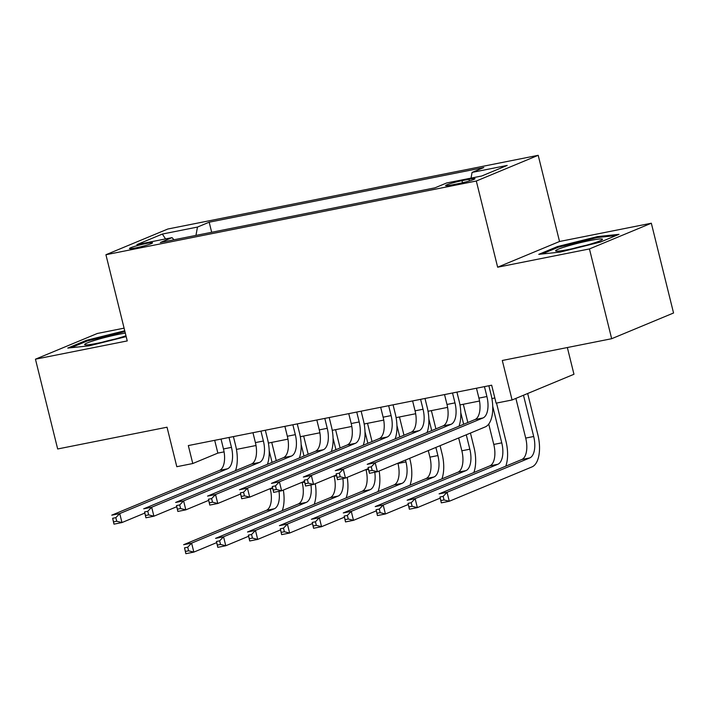 <?xml version="1.0" encoding="UTF-8"?>
<svg xmlns="http://www.w3.org/2000/svg" width="709" height="709" viewBox="0 0 709 709"><rect width="100%" height="100%" fill="white"/><g stroke="black" fill="none" stroke-linecap="round" stroke-linejoin="round"><path stroke-width="1.06" d="M135.649 247.911A11.876 0.993 -13.9 0 0 152.532 242.832A11.876 0.993 -13.9 0 0 146.355 243.462A11.876 0.993 -13.9 0 0 129.463 248.54A11.876 0.993 -13.9 0 0 135.649 247.911M124.093 328.152L97.337 333.478L35.45 359.188L57.668 448.974L167.032 427.208L176.807 466.708L192.768 463.526L217.858 453.104L224.079 451.872M538.202 155.306L167.803 229.025L105.925 254.735L476.315 181.017L538.202 155.306L559.534 241.494L497.647 267.204L589.445 248.939L651.332 223.22L559.534 241.494M651.332 223.22L673.55 312.997L611.663 338.716L502.3 360.482L512.075 399.982L573.962 374.272L567.351 347.534M589.445 248.939L611.663 338.716M512.075 399.982L496.114 403.155L491.665 385.2L188.328 445.571L192.768 463.526M469.004 179.288L461.976 180.689A11.512 0.966 -13.9 0 0 445.624 185.607A11.512 0.966 -13.9 0 0 451.606 184.996L458.634 183.596A11.512 0.966 -13.9 0 0 474.995 178.677A11.512 0.966 -13.9 0 0 469.004 179.288L469.411 180.928M173.953 239.784L172.048 237.63L160.34 242.496L434.945 187.841L446.652 182.975L481.774 175.983L507.201 165.419L472.079 172.411L483.786 167.546L209.182 222.201L197.474 227.066L195.95 235.406M172.048 237.63L136.926 244.614L162.352 234.059L197.474 227.066M497.647 267.204L476.315 181.017M35.45 359.188L127.248 340.923L105.925 254.735M236.443 449.409L256.011 445.509M268.374 443.054L287.943 439.155M300.306 436.7L319.874 432.8M332.237 430.345L351.806 426.446M364.169 423.991L383.729 420.091M396.101 417.636L415.66 413.737M428.023 411.282L447.592 407.383M459.955 404.928L479.523 401.028M491.886 398.564L494.829 397.979M214.694 440.324L217.858 453.104M471.033 178.127L472.079 172.411M211.672 232.277L209.182 222.201M162.352 234.059L165.56 238.915M597.519 236.593L557.389 246.599L538.751 254.345L560.243 252.085L600.372 242.079L619.01 234.333L597.519 236.593L597.74 237.488M124.74 330.775L86.409 340.338L67.772 348.075L89.263 345.815L126.184 336.615M557.611 247.503L557.389 246.599M86.631 341.242L86.409 340.338M476.475 388.231L478.921 398.112A18.567 8.925 -101.3 0 1 475.003 419.542L367.209 464.333L375.185 462.747L377.41 471.724L485.204 426.933A27.846 13.382 78.7 0 0 491.089 394.789L488.856 385.767M484.46 386.635L486.906 396.526A18.567 8.925 -101.3 0 1 482.989 417.956L375.185 462.747L371.286 466.814L368.095 467.453L368.981 471.042L372.172 470.413L371.286 466.814M372.172 470.413L377.41 471.724L369.424 473.311L368.095 467.453M369.424 473.311L368.981 471.042M515.886 398.396L525.706 438.082A18.567 8.925 -101.3 0 1 521.789 459.512L439.075 493.881L447.06 492.285L449.284 501.263L531.989 466.903A27.846 13.382 78.7 0 0 537.865 434.759L527.664 393.504M523.481 395.241L533.691 436.496A18.567 8.925 -101.3 0 1 529.765 457.925L447.06 492.285L443.16 496.362L439.961 497L440.856 500.589L444.047 499.951L443.16 496.362M444.047 499.951L449.284 501.263L441.299 502.858L439.961 497M441.299 502.858L440.856 500.589M568.184 249.577A24.133 2.021 -13.9 0 0 602.304 239.607A24.133 2.021 -13.9 0 0 589.932 240.537A24.133 2.021 -13.9 0 0 565.295 246.75A24.133 2.021 -13.9 0 0 555.953 251.083A24.133 2.021 -13.9 0 0 568.184 249.577M541.968 254.008L558.231 247.246L597.111 237.559L616.059 235.565M585.997 245.341A18.274 1.533 -13.9 0 0 573.049 248.549M125.325 333.141A24.133 2.021 -13.9 0 0 95.538 340.107A24.133 2.021 -13.9 0 0 84.974 344.813A24.133 2.021 -13.9 0 0 120.619 337.475A24.133 2.021 -13.9 0 0 125.972 335.747M115.018 339.079A18.274 1.533 -13.9 0 0 102.078 342.279M70.989 347.738L87.251 340.985L124.944 331.59M444.543 394.585L446.989 404.467A18.567 8.925 -101.3 0 1 443.072 425.896L335.277 470.687L343.253 469.101L345.478 478.079L368.263 468.614M452.528 392.99L454.974 402.88A18.567 8.925 -101.3 0 1 451.057 424.31L343.253 469.101L339.354 473.169L336.163 473.807L337.05 477.396L340.24 476.767L339.354 473.169M458.998 426.198A27.846 13.382 78.7 0 0 459.157 401.143L456.924 392.121M340.24 476.767L345.478 478.079L337.493 479.665L336.163 473.807M337.493 479.665L337.05 477.396M412.611 400.939L415.057 410.821A18.567 8.925 -101.3 0 1 411.14 432.251L303.346 477.042L311.331 475.455L313.546 484.433L336.332 474.968M420.597 399.344L423.043 409.235A18.567 8.925 -101.3 0 1 419.125 430.664L311.331 475.455L307.422 479.532L304.232 480.161L305.118 483.751L308.309 483.121L307.422 479.532M427.066 432.552A27.846 13.382 78.7 0 0 427.226 407.498L424.992 398.476M308.309 483.121L313.546 484.433L305.57 486.019L304.232 480.161M305.57 486.019L305.118 483.751M380.68 407.294L383.126 417.176A18.567 8.925 -101.3 0 1 379.209 438.605L271.414 483.396L279.399 481.81L281.615 490.788L304.4 481.322M388.665 405.699L391.111 415.589A18.567 8.925 -101.3 0 1 387.194 437.019L279.399 481.81L275.491 485.887L272.3 486.516L273.187 490.105L276.386 489.476L275.491 485.887M395.143 438.906A27.846 13.382 78.7 0 0 395.294 413.852L393.061 404.83M276.386 489.476L281.615 490.788L273.639 492.374L272.3 486.516M273.639 492.374L273.187 490.105M348.748 413.648L351.203 423.53A18.567 8.925 -101.3 0 1 347.277 444.968L239.482 489.751L247.468 488.164L249.683 497.142L272.469 487.677M356.733 412.062L359.179 421.944A18.567 8.925 -101.3 0 1 355.262 443.373L247.468 488.164L243.559 492.241L240.369 492.87L241.255 496.468L244.454 495.83L243.559 492.241M363.212 445.261A27.846 13.382 78.7 0 0 363.363 420.207L361.129 411.185M244.454 495.83L249.683 497.142L241.707 498.728L240.369 492.87M241.707 498.728L241.255 496.468M505.783 466.159A27.846 13.382 78.7 0 0 505.934 441.113L496.522 403.075M492.72 406.328L501.759 442.85A18.567 8.925 -101.3 0 1 497.833 464.28L415.128 498.64L417.353 507.617L440.138 498.152M488.731 424.044L493.774 444.437A18.567 8.925 -101.3 0 1 489.857 465.866L407.143 500.235L415.128 498.64L411.229 502.716L408.029 503.355L408.925 506.944L412.115 506.306L411.229 502.716M412.115 506.306L417.353 507.617L409.368 509.213L408.029 503.355M409.368 509.213L408.925 506.944M473.851 472.513A27.846 13.382 78.7 0 0 474.011 447.468L470.448 433.066M467.834 422.52L463.314 404.254M460.788 412.682L463.651 424.257M466.265 434.803L469.828 449.205A18.567 8.925 -101.3 0 1 465.91 470.634L383.197 505.003L385.421 513.981L408.207 504.507M458.67 437.958L461.843 450.791A18.567 8.925 -101.3 0 1 457.925 472.221L375.212 506.589L383.197 505.003L379.297 509.071L376.098 509.709L376.993 513.298L380.184 512.66L379.297 509.071M380.184 512.66L385.421 513.981L377.436 515.567L376.098 509.709M377.436 515.567L376.993 513.298M441.92 478.867A27.846 13.382 78.7 0 0 442.079 453.822L440.067 445.686M435.902 428.874L431.382 410.608M428.856 419.037L431.719 430.611M435.884 447.423L437.896 455.559A18.567 8.925 -101.3 0 1 433.979 476.989L351.265 511.357L353.49 520.335L376.275 510.861M428.289 450.587L429.911 457.145A18.567 8.925 -101.3 0 1 425.994 478.575L343.28 512.944L351.265 511.357L347.366 515.425L344.175 516.063L345.061 519.653L348.252 519.015L347.366 515.425M348.252 519.015L353.49 520.335L345.505 521.921L344.175 516.063M345.505 521.921L345.061 519.653M409.988 485.222A27.846 13.382 78.7 0 0 410.148 460.176L409.687 458.315M403.97 435.237L399.451 416.963M396.925 425.391L399.787 436.974M405.504 460.052L405.965 461.914A18.567 8.925 -101.3 0 1 402.047 483.343L319.334 517.712L321.558 526.69L344.344 517.216M397.909 463.207L397.979 463.5A18.567 8.925 -101.3 0 1 394.062 484.929L311.357 519.298L319.334 517.712L315.434 521.78L312.244 522.418L313.13 526.007L316.32 525.369L315.434 521.78M316.32 525.369L321.558 526.69L313.573 528.276L312.244 522.418M313.573 528.276L313.13 526.007M316.826 420.003L319.272 429.893A18.567 8.925 -101.3 0 1 315.345 451.323L207.551 496.105L215.536 494.519L217.76 503.496L240.537 494.031M324.802 418.416L327.248 428.298A18.567 8.925 -101.3 0 1 323.331 449.728L215.536 494.519L211.628 498.595L208.437 499.225L209.323 502.823L212.523 502.185L211.628 498.595M331.28 451.615A27.846 13.382 78.7 0 0 331.431 426.561L329.198 417.539M212.523 502.185L217.76 503.496L209.775 505.083L208.437 499.225M209.775 505.083L209.323 502.823M372.039 441.592L367.519 423.317M364.993 431.746L367.865 443.329M365.977 469.562L366.048 469.854A18.567 8.925 -101.3 0 1 362.131 491.284L279.426 525.653L287.402 524.066L289.627 533.044L312.412 523.579M374.795 472.238A18.567 8.925 -101.3 0 1 370.116 489.697L287.402 524.066L283.503 528.134L280.312 528.772L281.198 532.362L284.389 531.732L283.503 528.134M284.389 531.732L289.627 533.044L281.641 534.63L280.312 528.772M378.057 491.585A27.846 13.382 78.7 0 0 379.138 471.006M281.641 534.63L281.198 532.362M284.894 426.357L287.34 436.248A18.567 8.925 -101.3 0 1 283.423 457.677L175.619 502.459L183.604 500.873L185.829 509.851L208.614 500.386M292.87 424.771L295.325 434.652A18.567 8.925 -101.3 0 1 291.399 456.082L183.604 500.873L179.705 504.95L176.506 505.579L177.401 509.177L180.591 508.539L179.705 504.95M299.349 457.97A27.846 13.382 78.7 0 0 299.499 432.915L297.266 423.893M180.591 508.539L185.829 509.851L177.844 511.437L176.506 505.579M177.844 511.437L177.401 509.177M340.107 447.946L335.587 429.672M333.062 438.1L335.933 449.683M334.045 475.916L334.116 476.209A18.567 8.925 -101.3 0 1 330.199 497.638L247.494 532.007L255.479 530.421L257.695 539.398L280.48 529.933M342.864 478.602A18.567 8.925 -101.3 0 1 338.184 496.052L255.479 530.421L251.571 534.489L248.38 535.127L249.267 538.716L252.457 538.087L251.571 534.489M252.457 538.087L257.695 539.398L249.71 540.985L248.38 535.127M346.134 497.94A27.846 13.382 78.7 0 0 347.206 477.361M249.71 540.985L249.267 538.716M252.962 432.712L255.408 442.602A18.567 8.925 -101.3 0 1 251.491 464.032L143.688 508.814L151.673 507.227L153.897 516.205L176.683 506.74M260.947 431.125L263.393 441.007A18.567 8.925 -101.3 0 1 259.467 462.436L151.673 507.227L147.773 511.304L144.574 511.933L145.469 515.532L148.66 514.894L147.773 511.304M267.417 464.324A27.846 13.382 78.7 0 0 267.568 439.27L265.334 430.248M148.66 514.894L153.897 516.205L145.912 517.792L144.574 511.933M145.912 517.792L145.469 515.532M308.185 454.301L303.656 436.026M301.13 444.454L304.001 456.038M302.114 482.271L302.194 482.563A18.567 8.925 -101.3 0 1 298.267 504.002L215.563 538.361L223.548 536.775L225.763 545.753L248.549 536.288M310.941 484.956A18.567 8.925 -101.3 0 1 306.253 502.406L223.548 536.775L219.639 540.843L216.449 541.481L217.335 545.07L220.534 544.441L219.639 540.843M220.534 544.441L225.763 545.753L217.787 547.339L216.449 541.481M314.202 504.294A27.846 13.382 78.7 0 0 315.275 483.715M217.787 547.339L217.335 545.07M221.031 439.066L223.477 448.957A18.567 8.925 -101.3 0 1 219.56 470.386L111.756 515.168L119.741 513.582L121.966 522.56L144.751 513.094M229.016 437.48L231.462 447.361A18.567 8.925 -101.3 0 1 227.536 468.791L119.741 513.582L115.842 517.659L112.651 518.297L113.537 521.886L116.728 521.248L115.842 517.659M235.485 470.679A27.846 13.382 78.7 0 0 235.645 445.624L233.412 436.602M116.728 521.248L121.966 522.56L113.981 524.146L112.651 518.297M113.981 524.146L113.537 521.886M276.253 460.655L271.733 442.381M269.198 450.809L272.07 462.392M270.182 488.625L270.262 488.918A18.567 8.925 -101.3 0 1 266.336 510.356L183.631 544.716L191.616 543.129L193.832 552.107L216.617 542.642M279.009 491.31A18.567 8.925 -101.3 0 1 274.321 508.761L191.616 543.129L187.708 547.197L184.517 547.835L185.403 551.425L188.603 550.796L187.708 547.197M188.603 550.796L193.832 552.107L185.855 553.694L184.517 547.835M282.271 510.648A27.846 13.382 78.7 0 0 283.343 490.07M185.855 553.694L185.403 551.425M462.49 182.754L461.976 180.689M486.906 396.526L478.921 398.112M482.989 417.956L475.003 419.542M533.691 436.496L525.706 438.082M529.765 457.925L521.789 459.512M454.974 402.88L446.989 404.467M451.057 424.31L443.072 425.896M423.043 409.235L415.057 410.821M419.125 430.664L411.14 432.251M391.111 415.589L383.126 417.176M387.194 437.019L379.209 438.605M359.179 421.944L351.203 423.53M355.262 443.373L347.277 444.968M501.759 442.85L493.774 444.437M497.833 464.28L489.857 465.866M469.828 449.205L461.843 450.791M465.91 470.634L457.925 472.221M437.896 455.559L429.911 457.145M433.979 476.989L425.994 478.575M405.965 461.914L397.979 463.5M402.047 483.343L394.062 484.929M327.248 428.298L319.272 429.893M323.331 449.728L315.345 451.323M368.45 469.376L366.048 469.854M370.116 489.697L362.131 491.284M295.325 434.652L287.34 436.248M291.399 456.082L283.423 457.677M336.527 475.73L334.116 476.209M338.184 496.052L330.199 497.638M263.393 441.007L255.408 442.602M259.467 462.436L251.491 464.032M304.595 482.085L302.194 482.563M306.253 502.406L298.267 504.002M231.462 447.361L223.477 448.957M227.536 468.791L219.56 470.386M272.664 488.448L270.262 488.918M274.321 508.761L266.336 510.356"/></g></svg>
